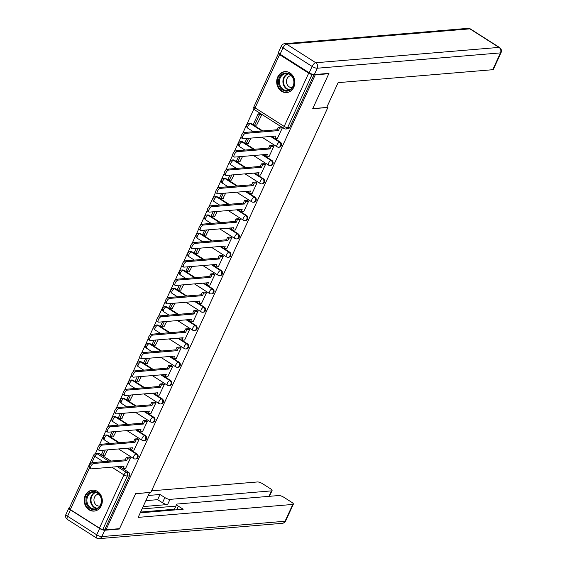 <?xml version="1.0" encoding="UTF-8"?>
<svg xmlns="http://www.w3.org/2000/svg" width="567" height="567" viewBox="0 0 567 567"><rect width="100%" height="100%" fill="white"/><g stroke="black" fill="none" stroke-linecap="round" stroke-linejoin="round"><path stroke-width="0.85" d="M279.46 147.151A2.693 2.325 -94.8 0 0 281.289 145.783A2.693 2.325 -94.8 0 0 280.318 142.119L279.566 142.182A2.693 2.325 85.2 0 1 280.545 145.839A2.693 2.325 85.2 0 1 278.709 147.214L279.46 147.151M271.026 165.493A2.693 2.325 -94.8 0 0 272.855 164.118A2.693 2.325 -94.8 0 0 271.884 160.454L271.132 160.518A2.693 2.325 85.2 0 1 272.11 164.182A2.693 2.325 85.2 0 1 270.275 165.557L271.026 165.493M262.585 183.836A2.693 2.325 -94.8 0 0 264.42 182.461A2.693 2.325 -94.8 0 0 263.442 178.796L262.698 178.86A2.693 2.325 85.2 0 1 263.669 182.524A2.693 2.325 85.2 0 1 261.841 183.892L262.585 183.836M254.151 202.171A2.693 2.325 -94.8 0 0 255.986 200.796A2.693 2.325 -94.8 0 0 255.008 197.139L254.264 197.196A2.693 2.325 85.2 0 1 255.235 200.86A2.693 2.325 85.2 0 1 253.406 202.235L254.151 202.171M245.717 220.513A2.693 2.325 -94.8 0 0 247.552 219.138A2.693 2.325 -94.8 0 0 246.574 215.474L245.823 215.538A2.693 2.325 85.2 0 1 246.801 219.202A2.693 2.325 85.2 0 1 244.965 220.57L245.717 220.513M237.282 238.849A2.693 2.325 -94.8 0 0 239.118 237.474A2.693 2.325 -94.8 0 0 238.14 233.817L237.389 233.873A2.693 2.325 85.2 0 1 238.367 237.538A2.693 2.325 85.2 0 1 236.531 238.913L237.282 238.849M228.848 257.191A2.693 2.325 -94.8 0 0 230.684 255.816A2.693 2.325 -94.8 0 0 229.706 252.152L228.955 252.216A2.693 2.325 85.2 0 1 229.933 255.88A2.693 2.325 85.2 0 1 228.097 257.255L228.848 257.191M220.414 275.527A2.693 2.325 -94.8 0 0 222.243 274.152A2.693 2.325 -94.8 0 0 221.272 270.494L220.52 270.558A2.693 2.325 85.2 0 1 221.499 274.215A2.693 2.325 85.2 0 1 219.663 275.59L220.414 275.527M211.98 293.869A2.693 2.325 -94.8 0 0 213.809 292.494A2.693 2.325 -94.8 0 0 212.838 288.83L212.086 288.894A2.693 2.325 85.2 0 1 213.064 292.558A2.693 2.325 85.2 0 1 211.229 293.933L211.98 293.869M203.539 312.204A2.693 2.325 -94.8 0 0 205.374 310.836A2.693 2.325 -94.8 0 0 204.396 307.172L203.652 307.236A2.693 2.325 85.2 0 1 204.623 310.893A2.693 2.325 85.2 0 1 202.795 312.268L203.539 312.204M195.105 330.547A2.693 2.325 -94.8 0 0 196.94 329.172A2.693 2.325 -94.8 0 0 195.962 325.508L195.218 325.571A2.693 2.325 85.2 0 1 196.189 329.236A2.693 2.325 85.2 0 1 194.361 330.611L195.105 330.547M186.671 348.889A2.693 2.325 -94.8 0 0 188.506 347.514A2.693 2.325 -94.8 0 0 187.528 343.85L186.777 343.914A2.693 2.325 85.2 0 1 187.755 347.578A2.693 2.325 85.2 0 1 185.926 348.946L186.671 348.889M178.236 367.225A2.693 2.325 -94.8 0 0 180.072 365.85A2.693 2.325 -94.8 0 0 179.094 362.185L178.343 362.249A2.693 2.325 85.2 0 1 179.321 365.913A2.693 2.325 85.2 0 1 177.485 367.288L178.236 367.225M169.802 385.567A2.693 2.325 -94.8 0 0 171.638 384.192A2.693 2.325 -94.8 0 0 170.66 380.528L169.909 380.592A2.693 2.325 85.2 0 1 170.887 384.256A2.693 2.325 85.2 0 1 169.051 385.624L169.802 385.567M161.368 403.902A2.693 2.325 -94.8 0 0 163.197 402.527A2.693 2.325 -94.8 0 0 162.226 398.87L161.475 398.927A2.693 2.325 85.2 0 1 162.453 402.591A2.693 2.325 85.2 0 1 160.617 403.966L161.368 403.902M152.934 422.245A2.693 2.325 -94.8 0 0 154.763 420.87A2.693 2.325 -94.8 0 0 153.792 417.206L153.04 417.269A2.693 2.325 85.2 0 1 154.018 420.934A2.693 2.325 85.2 0 1 152.183 422.309L152.934 422.245M144.5 440.58A2.693 2.325 -94.8 0 0 146.329 439.205A2.693 2.325 -94.8 0 0 145.35 435.548L144.606 435.612A2.693 2.325 85.2 0 1 145.577 439.269A2.693 2.325 85.2 0 1 143.749 440.644L144.5 440.58M136.059 458.923A2.693 2.325 -94.8 0 0 137.894 457.548A2.693 2.325 -94.8 0 0 136.916 453.883L136.172 453.947A2.693 2.325 85.2 0 1 137.143 457.612A2.693 2.325 85.2 0 1 135.315 458.987L136.059 458.923M85.227 495.508A10.511 9.058 -94.8 0 0 85.73 506.26A10.511 9.058 -94.8 0 0 94.129 511.094A10.511 9.058 -94.8 0 0 101.28 505.736A10.511 9.058 -94.8 0 0 100.777 494.984A10.511 9.058 -94.8 0 0 92.378 490.15A10.511 9.058 -94.8 0 0 85.227 495.508M277.724 76.999A10.511 9.058 -94.8 0 0 278.227 87.75A10.511 9.058 -94.8 0 0 286.626 92.584A10.511 9.058 -94.8 0 0 293.777 87.226A10.511 9.058 -94.8 0 0 293.274 76.474A10.511 9.058 -94.8 0 0 284.875 71.64A10.511 9.058 -94.8 0 0 277.724 76.999M253.973 108.85L242.626 133.529M240.996 137.072L234.192 151.864M232.555 155.415L225.751 170.206M224.121 173.75L217.317 188.542M215.687 192.093L208.883 206.884M207.253 210.428L200.449 225.219M198.819 228.77L192.015 243.562M190.384 247.106L183.58 261.897M181.95 265.448L175.146 280.24M173.509 283.784L166.705 298.582M165.075 302.126L158.271 316.918M156.641 320.468L149.837 335.26M148.207 338.804L141.403 353.595M139.773 357.146L132.969 371.938M131.338 375.482L124.534 390.273M122.904 393.824L116.1 408.616M114.463 412.159L107.659 426.951M106.029 430.502L99.225 445.293M97.595 448.837L95.398 453.621M328.803 73.71L315.252 74.844L105.994 529.798L119.552 528.664L135.662 493.63L150.85 492.362L327.882 107.468L312.693 108.736L328.803 73.71L328.336 73.405M278.78 53.199A2.693 0.751 24.7 0 0 278.482 53.376A2.693 0.751 24.7 0 0 279.574 54.616L308.689 73.164A2.693 0.751 24.7 0 0 312.112 74.362L287.618 127.618A2.693 2.325 85.2 0 1 285.782 128.993L287.894 128.815A2.693 2.325 85.2 0 0 289.73 127.44L287.618 127.618A2.693 0.751 24.7 0 1 284.195 126.42L308.689 73.164M312.594 74.32L312.112 74.362M314.777 74.539L315.252 74.844M99.367 453.671L97.255 453.848A2.693 2.325 85.2 0 0 95.943 453.515L98.056 453.338A2.693 2.325 85.2 0 1 99.367 453.671L110.948 461.049M119.495 466.499L128.482 472.226L126.37 472.403A2.693 2.325 85.2 0 1 127.348 476.06L102.854 529.316A2.693 0.751 -155.3 0 1 99.431 528.118L70.315 509.57A2.693 0.751 -155.3 0 1 69.231 508.33L93.725 455.074A2.693 0.751 -155.3 0 0 94.809 456.315L91.833 462.792M102.854 529.316L104.966 529.139L105.994 529.798M125.612 468.42L130.552 457.888L128.915 457.115M113.258 436.838L116.072 431.522M134.046 450.078L138.986 439.545L137.349 438.78M121.692 418.496L124.506 413.18M142.48 431.742L147.427 421.21L145.783 420.438M130.134 400.16L132.94 394.838M150.914 413.4L155.861 402.868L154.217 402.102M138.568 381.818L141.381 376.502M159.348 395.057L164.295 384.532L162.651 383.76M147.002 363.482L149.816 358.16M167.782 376.722L172.729 366.19L171.085 365.417M155.436 345.14L158.25 339.824M176.217 358.379L181.164 347.855L179.526 347.082M163.87 326.798L166.684 321.482M184.658 340.044L189.598 329.512L187.96 328.74M172.304 308.462L175.118 303.147M193.092 321.702L198.032 311.17L196.395 310.404M180.738 290.12L183.552 284.804M201.526 303.366L206.473 292.834L204.829 292.062M189.18 271.784L191.986 266.469M209.96 285.024L214.907 274.492L213.263 273.726M197.614 253.442L200.427 248.126M218.394 266.688L223.341 256.156L221.697 255.384M206.048 235.107L208.862 229.784M226.828 248.346L231.775 237.814L230.131 237.049M214.482 216.764L217.296 211.448M235.262 230.004L240.21 219.479L238.572 218.706M222.916 198.429L225.73 193.106M243.704 211.668L248.644 201.136L247.006 200.364M231.35 180.086L234.164 174.771M252.138 193.326L257.078 182.801L255.441 182.028M239.784 161.744L242.598 156.428M260.572 174.99L265.519 164.458L263.875 163.686M248.226 143.408L251.032 138.093M269.006 156.648L273.953 146.116L272.309 145.35M256.66 125.066L261.805 114.669L260.239 113.747M277.44 138.313L282.387 127.781L280.743 127.008M251.195 123.563L250.451 123.627A2.693 2.325 85.2 0 0 249.14 123.294L249.891 123.23A2.693 2.325 -94.8 0 1 251.195 123.563L262.776 130.942M271.331 136.392L280.318 142.119M242.761 141.906L242.01 141.97A2.693 2.325 85.2 0 0 240.706 141.637L241.457 141.573A2.693 2.325 -94.8 0 1 242.761 141.906L254.342 149.284M262.897 154.734L271.884 160.454M234.327 160.241L233.576 160.305A2.693 2.325 85.2 0 0 232.272 159.972L233.023 159.908A2.693 2.325 -94.8 0 1 234.327 160.241L245.908 167.619M254.455 173.07L263.442 178.796M225.893 178.584L225.142 178.648A2.693 2.325 85.2 0 0 223.837 178.314L224.589 178.251A2.693 2.325 -94.8 0 1 225.893 178.584L237.474 185.962M246.021 191.412L255.008 197.139M217.459 196.926L216.707 196.983A2.693 2.325 85.2 0 0 215.403 196.65L216.147 196.586A2.693 2.325 -94.8 0 1 217.459 196.926L229.04 204.304M237.587 209.747L246.574 215.474M209.025 215.262L208.273 215.325A2.693 2.325 85.2 0 0 206.969 214.992L207.713 214.928A2.693 2.325 -94.8 0 1 209.025 215.262L220.598 222.64M229.153 228.09L238.14 233.817M200.583 233.604L199.839 233.668A2.693 2.325 85.2 0 0 198.528 233.328L199.279 233.271A2.693 2.325 -94.8 0 1 200.583 233.604L212.164 240.982M220.719 246.425L229.706 252.152M192.149 251.939L191.405 252.003A2.693 2.325 85.2 0 0 190.094 251.67L190.845 251.606A2.693 2.325 -94.8 0 1 192.149 251.939L203.73 259.317M212.285 264.768L221.272 270.494M183.715 270.282L182.964 270.346A2.693 2.325 85.2 0 0 181.66 270.012L182.411 269.949A2.693 2.325 -94.8 0 1 183.715 270.282L195.296 277.66M203.851 283.103L212.838 288.83M175.281 288.617L174.53 288.681A2.693 2.325 85.2 0 0 173.226 288.348L173.977 288.284A2.693 2.325 -94.8 0 1 175.281 288.617L186.862 295.995M195.409 301.446L204.396 307.172M166.847 306.96L166.096 307.023A2.693 2.325 85.2 0 0 164.791 306.69L165.543 306.627A2.693 2.325 -94.8 0 1 166.847 306.96L178.428 314.338M186.975 319.788L195.962 325.508M158.413 325.295L157.661 325.359A2.693 2.325 85.2 0 0 156.357 325.026L157.102 324.962A2.693 2.325 -94.8 0 1 158.413 325.295L169.994 332.673M178.541 338.123L187.528 343.85M149.979 343.637L149.227 343.701A2.693 2.325 85.2 0 0 147.923 343.368L148.667 343.304A2.693 2.325 -94.8 0 1 149.979 343.637L161.552 351.016M170.107 356.466L179.094 362.185M141.537 361.98L140.793 362.037A2.693 2.325 85.2 0 0 139.482 361.703L140.233 361.64A2.693 2.325 -94.8 0 1 141.537 361.98L153.118 369.358M161.673 374.801L170.66 380.528M133.103 380.315L132.359 380.379A2.693 2.325 85.2 0 0 131.048 380.046L131.799 379.982A2.693 2.325 -94.8 0 1 133.103 380.315L144.684 387.693M153.239 393.144L162.226 398.87M124.669 398.658L123.918 398.714A2.693 2.325 85.2 0 0 122.614 398.381L123.365 398.325A2.693 2.325 -94.8 0 1 124.669 398.658L136.25 406.036M144.805 411.479L153.792 417.206M116.235 416.993L115.484 417.057A2.693 2.325 85.2 0 0 114.18 416.724L114.931 416.66A2.693 2.325 -94.8 0 1 116.235 416.993L127.816 424.371M136.364 429.821L145.35 435.548M107.801 435.336L107.05 435.399A2.693 2.325 85.2 0 0 105.745 435.059L106.497 435.002A2.693 2.325 -94.8 0 1 107.801 435.336L119.382 442.714M127.929 448.157L136.916 453.883M326.968 106.887L327.882 107.468M104.824 455.173L107.638 449.858M314.04 74.589L289.73 127.44M104.966 529.139L129.46 475.89A2.693 2.325 -94.8 0 0 128.482 472.226M70.315 509.57L89.48 467.91A3.097 1.311 -57.5 0 1 89.806 465.018A3.097 1.311 -57.5 0 1 92.4 462.601L93.739 463.459A3.097 1.311 122.5 0 0 91.145 465.868A3.097 1.311 122.5 0 0 90.833 468.774A3.097 1.311 122.5 0 0 91.252 468.866L124.081 466.117L122.919 468.64L121.586 467.789L122.288 466.265M130.523 457.945L127.731 458.179L126.398 457.328L125.236 459.858L126.569 460.709L93.739 463.459M127.731 458.179L126.569 460.709M125.718 468.406L122.919 468.64M103.449 450.212L101.479 454.493L102.818 455.344L105.249 450.056M105.207 455.145L102.818 455.344M125.236 459.858L92.4 462.601M126.398 457.328L129.297 457.087M99.615 528.444L70.492 509.896L67.572 516.239L96.695 534.794L99.615 528.444A4.04 1.127 24.7 0 0 104.739 530.244L119.389 529.018L135.605 493.751L149.412 492.482M149.575 492.581L138.164 517.38L292.785 504.439A4.04 1.127 24.7 0 0 293.366 504.162A4.04 1.127 24.7 0 0 291.736 502.305L283.918 497.323A4.04 1.127 24.7 0 0 278.787 495.53L177.301 504.02A4.04 1.127 24.7 0 0 176.713 504.297A4.04 1.127 24.7 0 0 178.343 506.161L176.677 509.783M140.255 512.83L183.176 509.237L178.343 506.161M268.964 496.352L271.487 490.873A4.04 1.127 24.7 0 0 272.068 490.597A4.04 1.127 24.7 0 0 270.438 488.733L262.62 483.75A4.04 1.127 24.7 0 0 257.489 481.957L151.559 490.824M164.862 497.571A4.04 1.127 24.7 0 0 169.994 499.364L167.612 504.538A4.04 1.127 -155.3 0 1 162.481 502.745L164.862 497.571L160.029 494.488L148.235 495.48M271.487 490.873L169.994 499.364M119.389 529.018L118.914 528.713M70.492 509.896A4.04 1.127 24.7 0 1 68.862 508.032A4.04 1.127 24.7 0 1 69.45 507.756L69.493 507.756M140.609 512.065L174.445 509.237M167.612 504.538L143.125 506.586M175.883 506.111L142.048 508.939M162.481 502.745L157.647 499.662L145.861 500.647M157.647 499.662L160.029 494.488M174.423 509.974A4.04 1.127 -155.3 0 1 174.331 509.471L176.713 504.297M326.712 107.454L338.116 82.647L492.737 69.706L500.47 52.894L317.244 68.231L314.324 74.582L328.966 73.356L312.743 108.623L326.712 107.454M280.077 54.234L309.192 72.782L312.112 66.438L282.997 47.883L280.077 54.234A4.04 1.127 -155.3 0 1 278.447 52.37L281.367 46.026A4.04 1.127 24.7 0 0 282.997 47.883A4.04 1.715 122.5 0 1 286.661 44.183L315.776 62.739L499.003 47.401L469.887 28.853L286.661 44.183A4.04 3.48 -94.8 0 0 284.698 43.687A4.04 4.04 0 0 0 281.367 46.026M470.44 28.967A4.04 4.04 0 0 0 467.931 28.35A4.04 3.48 -94.8 0 1 469.887 28.853A4.04 1.715 -57.5 0 1 470.44 28.967L499.555 47.522A4.04 1.715 122.5 0 0 499.003 47.401A4.04 3.48 -94.8 0 1 500.47 52.894A4.04 1.127 24.7 0 0 501.058 52.618L493.325 69.429A4.04 1.127 -155.3 0 1 492.737 69.706M314.324 74.582A4.04 1.127 -155.3 0 1 309.192 72.782M90.153 508.514A9.093 7.839 85.2 0 1 86.857 496.153A9.093 7.839 85.2 0 1 97.453 492.645A9.093 7.839 85.2 0 1 100.749 505.006A9.093 7.839 85.2 0 1 90.153 508.514M97.517 493.205A8.42 7.258 -94.8 0 0 93.442 492.156A8.42 7.258 -94.8 0 0 87.013 498.726A8.42 7.258 -94.8 0 0 90.763 507.897A8.42 7.258 -94.8 0 0 94.845 508.939A8.42 7.258 -94.8 0 0 101.266 502.369A8.42 7.258 -94.8 0 0 97.517 493.205M98.722 494.155A5.996 5.167 -94.8 0 0 98.615 494.162A5.996 5.167 -94.8 0 0 94.037 498.832A5.996 5.167 -94.8 0 0 96.709 505.367A5.996 5.167 -94.8 0 0 99.615 506.104A5.996 5.167 -94.8 0 0 99.721 506.097M93.612 490.143A10.44 8.994 -94.8 0 0 92.931 490.172A10.44 8.994 -94.8 0 0 84.958 498.315A10.44 8.994 -94.8 0 0 89.607 509.69A10.44 8.994 -94.8 0 0 94.668 510.98A10.44 8.994 -94.8 0 0 95.348 510.895M282.642 90.004A9.093 7.839 85.2 0 1 279.347 77.644A9.093 7.839 85.2 0 1 289.943 74.128A9.093 7.839 85.2 0 1 293.238 86.489A9.093 7.839 85.2 0 1 282.642 90.004M290.013 74.688A8.42 7.258 -94.8 0 0 285.931 73.646A8.42 7.258 -94.8 0 0 279.503 80.216A8.42 7.258 -94.8 0 0 283.252 89.388A8.42 7.258 -94.8 0 0 287.334 90.429A8.42 7.258 -94.8 0 0 293.763 83.859A8.42 7.258 -94.8 0 0 290.013 74.688M291.211 75.638A5.996 5.167 -94.8 0 0 291.105 75.645A5.996 5.167 -94.8 0 0 286.533 80.323A5.996 5.167 -94.8 0 0 289.198 86.85A5.996 5.167 -94.8 0 0 292.104 87.594A5.996 5.167 -94.8 0 0 292.211 87.587M286.108 71.633A10.44 8.994 -94.8 0 0 285.421 71.662A10.44 8.994 -94.8 0 0 277.454 79.805A10.44 8.994 -94.8 0 0 282.104 91.174A10.44 8.994 -94.8 0 0 287.164 92.471A10.44 8.994 -94.8 0 0 287.845 92.386M99.268 450.432L97.928 449.581A3.097 1.311 -57.5 0 1 98.24 446.676A3.097 1.311 -57.5 0 1 100.841 444.266L102.173 445.116A3.097 1.311 122.5 0 0 99.579 447.526A3.097 1.311 122.5 0 0 99.268 450.432A3.097 1.311 122.5 0 0 99.686 450.524L132.522 447.774L131.36 450.304L130.02 449.454L130.722 447.923M138.965 439.609L136.172 439.843L134.833 438.986L133.67 441.516L135.01 442.366L102.173 445.116M136.172 439.843L135.01 442.366M134.152 450.07L131.36 450.304M111.883 431.87L109.913 436.151L111.252 437.001L113.684 431.721M113.641 436.803L111.252 437.001M133.67 441.516L100.841 444.266M134.833 438.986L137.731 438.745M107.702 432.097L106.362 431.239A3.097 1.311 -57.5 0 1 106.674 428.34A3.097 1.311 -57.5 0 1 109.275 425.923L110.608 426.774A3.097 1.311 122.5 0 0 108.014 429.191A3.097 1.311 122.5 0 0 107.702 432.097A3.097 1.311 122.5 0 0 108.127 432.182L140.956 429.439L139.794 431.962L138.454 431.111L139.156 429.588M147.399 421.267L144.606 421.501L143.267 420.65L142.104 423.173L143.444 424.031L110.608 426.774M144.606 421.501L143.444 424.031M142.586 431.728L139.794 431.962M120.324 413.527L118.354 417.815L119.687 418.666L122.118 413.378M122.075 418.467L119.687 418.666M142.104 423.173L109.275 425.923M143.267 420.65L146.166 420.409M116.136 413.754L114.796 412.904A3.097 1.311 -57.5 0 1 115.108 409.998A3.097 1.311 -57.5 0 1 117.709 407.588L119.049 408.438A3.097 1.311 122.5 0 0 116.448 410.848A3.097 1.311 122.5 0 0 116.136 413.754A3.097 1.311 122.5 0 0 116.561 413.846L149.39 411.096L148.228 413.627L146.888 412.776L147.59 411.245M155.833 402.931L153.04 403.165L151.701 402.308L150.538 404.838L151.878 405.688L119.049 408.438M153.04 403.165L151.878 405.688M151.02 413.393L148.228 413.627M128.759 395.192L126.788 399.473L128.121 400.323L130.552 395.043M130.509 400.125L128.121 400.323M150.538 404.838L117.709 407.588M151.701 402.308L154.6 402.067M124.57 395.419L123.237 394.561A3.097 1.311 -57.5 0 1 123.542 391.655A3.097 1.311 -57.5 0 1 126.143 389.246L127.483 390.096A3.097 1.311 122.5 0 0 124.882 392.513A3.097 1.311 122.5 0 0 124.57 395.419A3.097 1.311 122.5 0 0 124.995 395.504L157.824 392.761L156.662 395.284L155.323 394.434L156.024 392.91M164.267 384.589L161.475 384.823L160.135 383.972L158.973 386.496L160.312 387.353L127.483 390.096M161.475 384.823L160.312 387.353M159.455 395.05L156.662 395.284M137.193 376.849L135.222 381.137L136.562 381.988L138.993 376.701M138.95 381.789L136.562 381.988M158.973 386.496L126.143 389.246M160.135 383.972L163.034 383.724M133.011 377.076L131.672 376.226A3.097 1.311 -57.5 0 1 131.983 373.32A3.097 1.311 -57.5 0 1 134.577 370.903L135.917 371.761A3.097 1.311 122.5 0 0 133.316 374.17A3.097 1.311 122.5 0 0 133.011 377.076A3.097 1.311 122.5 0 0 133.429 377.168L166.259 374.418L165.096 376.949L163.757 376.091L164.458 374.567M172.701 366.247L169.909 366.48L168.569 365.63L167.407 368.16L168.746 369.011L135.917 371.761M169.909 366.48L168.746 369.011M167.889 376.715L165.096 376.949M145.627 358.514L143.657 362.795L144.996 363.645L147.427 358.365M147.385 363.447L144.996 363.645M167.407 368.16L134.577 370.903M168.569 365.63L171.468 365.389M141.445 358.734L140.106 357.883A3.097 1.311 -57.5 0 1 140.418 354.977A3.097 1.311 -57.5 0 1 143.012 352.568L144.351 353.418A3.097 1.311 122.5 0 0 141.757 355.835A3.097 1.311 122.5 0 0 141.445 358.734A3.097 1.311 122.5 0 0 141.863 358.826L174.693 356.076L173.53 358.606L172.198 357.756L172.9 356.232M181.135 347.911L178.343 348.145L177.01 347.295L175.848 349.818L177.18 350.668L144.351 353.418M178.343 348.145L177.18 350.668M176.323 358.372L173.53 358.606M154.061 340.172L152.091 344.452L153.43 345.31L155.861 340.023M155.819 345.105L153.43 345.31M175.848 349.818L143.012 352.568M177.01 347.295L179.902 347.047M149.879 340.398L148.54 339.548A3.097 1.311 -57.5 0 1 148.852 336.642A3.097 1.311 -57.5 0 1 151.446 334.225L152.785 335.083A3.097 1.311 122.5 0 0 150.191 337.493A3.097 1.311 122.5 0 0 149.879 340.398A3.097 1.311 122.5 0 0 150.298 340.491L183.127 337.741L181.964 340.271L180.632 339.413L181.334 337.889M189.569 329.569L186.777 329.803L185.444 328.952L184.282 331.482L185.615 332.333L152.785 335.083M186.777 329.803L185.615 332.333M184.757 340.037L181.964 340.271M162.495 321.836L160.525 326.117L161.864 326.968L164.295 321.68M164.253 326.769L161.864 326.968M184.282 331.482L151.446 334.225M185.444 328.952L188.343 328.711M158.313 322.056L156.974 321.205A3.097 1.311 -57.5 0 1 157.286 318.3A3.097 1.311 -57.5 0 1 159.887 315.89L161.219 316.74A3.097 1.311 122.5 0 0 158.625 319.15A3.097 1.311 122.5 0 0 158.313 322.056A3.097 1.311 122.5 0 0 158.732 322.148L191.568 319.398L190.406 321.928L189.066 321.078L189.768 319.554M198.011 311.233L195.218 311.467L193.879 310.617L192.716 313.14L194.056 313.99L161.219 316.74M195.218 311.467L194.056 313.99M193.198 321.695L190.406 321.928M170.929 303.494L168.959 307.775L170.298 308.632L172.729 303.345M172.687 308.427L170.298 308.632M192.716 313.14L159.887 315.89M193.879 310.617L196.777 310.369M166.748 303.721L165.408 302.863A3.097 1.311 -57.5 0 1 165.72 299.964A3.097 1.311 -57.5 0 1 168.321 297.547L169.653 298.405A3.097 1.311 122.5 0 0 167.059 300.815A3.097 1.311 122.5 0 0 166.748 303.721A3.097 1.311 122.5 0 0 167.173 303.813L200.002 301.063L198.84 303.586L197.5 302.735L198.202 301.212M206.445 292.891L203.652 293.125L202.313 292.274L201.15 294.805L202.49 295.655L169.653 298.405M203.652 293.125L202.49 295.655M201.632 303.352L198.84 303.586M179.37 285.158L177.4 289.439L178.733 290.29L181.164 285.003M181.121 290.091L178.733 290.29M201.15 294.805L168.321 297.547M202.313 292.274L205.211 292.033M175.182 285.378L173.842 284.528A3.097 1.311 -57.5 0 1 174.154 281.622A3.097 1.311 -57.5 0 1 176.755 279.212L178.095 280.063A3.097 1.311 122.5 0 0 175.494 282.472A3.097 1.311 122.5 0 0 175.182 285.378A3.097 1.311 122.5 0 0 175.607 285.47L208.436 282.72L207.274 285.251L205.934 284.4L206.636 282.869M214.879 274.556L212.086 274.789L210.747 273.932L209.584 276.462L210.924 277.313L178.095 280.063M212.086 274.789L210.924 277.313M210.066 285.017L207.274 285.251M187.805 266.816L185.834 271.097L187.167 271.947L189.598 266.667M189.555 271.749L187.167 271.947M209.584 276.462L176.755 279.212M210.747 273.932L213.646 273.691M183.616 267.043L182.283 266.185A3.097 1.311 -57.5 0 1 182.588 263.286A3.097 1.311 -57.5 0 1 185.189 260.87L186.529 261.72A3.097 1.311 122.5 0 0 183.928 264.137A3.097 1.311 122.5 0 0 183.616 267.043A3.097 1.311 122.5 0 0 184.041 267.128L216.87 264.385L215.708 266.908L214.369 266.058L215.07 264.534M223.313 256.213L220.52 256.447L219.181 255.597L218.019 258.12L219.358 258.977L186.529 261.72M220.52 256.447L219.358 258.977M218.501 266.674L215.708 266.908M196.239 248.474L194.268 252.762L195.608 253.612L198.039 248.325M197.996 253.414L195.608 253.612M218.019 258.12L185.189 260.87M219.181 255.597L222.08 255.356M192.05 248.7L190.718 247.85A3.097 1.311 -57.5 0 1 191.029 244.944A3.097 1.311 -57.5 0 1 193.623 242.534L194.963 243.385A3.097 1.311 122.5 0 0 192.362 245.794A3.097 1.311 122.5 0 0 192.05 248.7A3.097 1.311 122.5 0 0 192.475 248.793L225.305 246.043L224.142 248.573L222.803 247.722L223.504 246.191M231.747 237.878L228.955 238.112L227.615 237.254L226.453 239.784L227.792 240.635L194.963 243.385M228.955 238.112L227.792 240.635M226.935 248.339L224.142 248.573M204.673 230.138L202.702 234.419L204.042 235.27L206.473 229.989M206.431 235.071L204.042 235.27M226.453 239.784L193.623 242.534M227.615 237.254L230.514 237.013M200.491 230.365L199.152 229.507A3.097 1.311 -57.5 0 1 199.464 226.602A3.097 1.311 -57.5 0 1 202.058 224.192L203.397 225.042A3.097 1.311 122.5 0 0 200.796 227.459A3.097 1.311 122.5 0 0 200.491 230.365A3.097 1.311 122.5 0 0 200.909 230.45L233.739 227.707L232.576 230.23L231.244 229.38L231.946 227.856M240.181 219.535L237.389 219.769L236.056 218.919L234.894 221.442L236.226 222.299L203.397 225.042M237.389 219.769L236.226 222.299M235.369 229.996L232.576 230.23M213.107 211.796L211.137 216.084L212.476 216.934L214.907 211.647M214.865 216.736L212.476 216.934M234.894 221.442L202.058 224.192M236.056 218.919L238.948 218.678M208.925 212.023L207.586 211.172A3.097 1.311 -57.5 0 1 207.898 208.266A3.097 1.311 -57.5 0 1 210.492 205.856L211.831 206.707A3.097 1.311 122.5 0 0 209.237 209.117A3.097 1.311 122.5 0 0 208.925 212.023A3.097 1.311 122.5 0 0 209.343 212.115L242.173 209.365L241.01 211.895L239.678 211.037L240.38 209.514M248.615 201.193L245.823 201.427L244.49 200.576L243.328 203.106L244.66 203.957L211.831 206.707M245.823 201.427L244.66 203.957M243.803 211.661L241.01 211.895M221.541 193.46L219.571 197.741L220.91 198.592L223.341 193.312M223.299 198.393L220.91 198.592M243.328 203.106L210.492 205.856M244.49 200.576L247.389 200.335M217.359 193.68L216.02 192.83A3.097 1.311 -57.5 0 1 216.332 189.924A3.097 1.311 -57.5 0 1 218.933 187.514L220.265 188.364A3.097 1.311 122.5 0 0 217.671 190.781A3.097 1.311 122.5 0 0 217.359 193.68A3.097 1.311 122.5 0 0 217.778 193.772L250.614 191.022L249.452 193.553L248.112 192.702L248.814 191.178M257.057 182.857L254.264 183.091L252.925 182.241L251.762 184.764L253.102 185.615L220.265 188.364M254.264 183.091L253.102 185.615M252.244 193.319L249.452 193.553M229.975 175.118L228.005 179.399L229.344 180.256L231.775 174.969M231.733 180.058L229.344 180.256M251.762 184.764L218.933 187.514M252.925 182.241L255.823 181.993M225.794 175.345L224.454 174.494A3.097 1.311 -57.5 0 1 224.766 171.588A3.097 1.311 -57.5 0 1 227.367 169.172L228.699 170.029A3.097 1.311 122.5 0 0 226.105 172.439A3.097 1.311 122.5 0 0 225.794 175.345A3.097 1.311 122.5 0 0 226.219 175.437L259.048 172.687L257.886 175.217L256.546 174.36L257.248 172.836M265.491 164.515L262.698 164.749L261.359 163.898L260.196 166.429L261.536 167.279L228.699 170.029M262.698 164.749L261.536 167.279M260.678 174.983L257.886 175.217M238.416 156.783L236.446 161.063L237.779 161.914L240.21 156.627M240.167 161.715L237.779 161.914M260.196 166.429L227.367 169.172M261.359 163.898L264.257 163.657M234.228 157.002L232.888 156.152A3.097 1.311 -57.5 0 1 233.2 153.246A3.097 1.311 -57.5 0 1 235.801 150.836L237.141 151.687A3.097 1.311 122.5 0 0 234.54 154.104A3.097 1.311 122.5 0 0 234.228 157.002A3.097 1.311 122.5 0 0 234.653 157.094L267.482 154.344L266.32 156.875L264.98 156.024L265.682 154.5M273.925 146.18L271.132 146.414L269.793 145.563L268.63 148.086L269.97 148.937L237.141 151.687M271.132 146.414L269.97 148.937M269.112 156.641L266.32 156.875M246.851 138.44L244.88 142.721L246.213 143.579L248.644 138.291M248.601 143.373L246.213 143.579M268.63 148.086L235.801 150.836M269.793 145.563L272.692 145.315M242.662 138.667L241.329 137.816A3.097 1.311 -57.5 0 1 241.634 134.911A3.097 1.311 -57.5 0 1 244.235 132.494L245.575 133.351A3.097 1.311 122.5 0 0 242.974 135.761A3.097 1.311 122.5 0 0 242.662 138.667A3.097 1.311 122.5 0 0 243.087 138.759L275.916 136.009L274.754 138.532L273.414 137.682L274.116 136.158M282.359 127.837L279.566 128.071L278.227 127.221L277.065 129.751L278.404 130.601L245.575 133.351M279.566 128.071L278.404 130.601M277.547 138.298L274.754 138.532M258.127 113.924L253.314 124.386L254.654 125.236L259.466 114.775L258.127 113.924L260.345 113.733M261.678 114.591L259.466 114.775M257.042 125.038L254.654 125.236M277.065 129.751L244.235 132.494M278.227 127.221L281.126 126.98M279.574 54.616L255.079 107.872L284.195 126.42A2.693 1.141 122.5 0 0 284.11 128.581A2.693 2.693 0 0 0 285.782 128.993M103.251 461.694L94.809 456.315A2.693 1.141 -57.5 0 1 97.255 453.848L108.836 461.226M117.383 466.676L126.37 472.403A2.693 1.141 -57.5 0 0 123.925 474.87L111.805 467.144M99.431 528.118L123.925 474.87A2.693 0.751 24.7 0 0 127.348 476.06L129.46 475.89M249.14 123.294A2.693 2.693 0 0 0 247.921 128.255A2.693 1.141 122.5 0 1 248.006 126.094A2.693 1.141 122.5 0 1 250.451 123.627L262.025 131.005M270.579 136.456L279.566 142.182A2.693 1.141 122.5 0 0 277.121 144.649A2.693 1.141 -57.5 0 0 277.036 146.803A2.693 2.693 0 0 0 278.709 147.214M240.706 141.637A2.693 2.693 0 0 0 239.487 146.591A2.693 1.141 122.5 0 1 239.572 144.436A2.693 1.141 122.5 0 1 242.01 141.97L253.591 149.348M262.145 154.791L271.132 160.518A2.693 1.141 122.5 0 0 268.687 162.984A2.693 1.141 -57.5 0 0 268.602 165.146A2.693 2.693 0 0 0 270.275 165.557M232.272 159.972A2.693 2.693 0 0 0 231.045 164.933A2.693 1.141 122.5 0 1 231.13 162.772A2.693 1.141 122.5 0 1 233.576 160.305L245.157 167.683M253.711 173.133L262.698 178.86A2.693 1.141 122.5 0 0 260.253 181.327A2.693 1.141 -57.5 0 0 260.168 183.481A2.693 2.693 0 0 0 261.841 183.892M223.837 178.314A2.693 2.693 0 0 0 222.611 183.269A2.693 1.141 122.5 0 1 222.696 181.114A2.693 1.141 122.5 0 1 225.142 178.648L236.722 186.026M245.277 191.476L254.264 197.196A2.693 1.141 122.5 0 0 251.819 199.662A2.693 1.141 -57.5 0 0 251.734 201.824A2.693 2.693 0 0 0 253.406 202.235M215.403 196.65A2.693 2.693 0 0 0 214.177 201.611A2.693 1.141 122.5 0 1 214.262 199.449A2.693 1.141 122.5 0 1 216.707 196.983L228.288 204.361M236.836 209.811L245.823 215.538A2.693 1.141 122.5 0 0 243.385 218.004A2.693 1.141 -57.5 0 0 243.3 220.159A2.693 2.693 0 0 0 244.965 220.57M206.969 214.992A2.693 2.693 0 0 0 205.743 219.946A2.693 1.141 122.5 0 1 205.828 217.792A2.693 1.141 122.5 0 1 208.273 215.325L219.854 222.703M228.402 228.154L237.389 233.873A2.693 1.141 122.5 0 0 234.944 236.34A2.693 1.141 -57.5 0 0 234.858 238.501A2.693 2.693 0 0 0 236.531 238.913M198.528 233.328A2.693 2.693 0 0 0 197.309 238.289A2.693 1.141 122.5 0 1 197.394 236.127A2.693 1.141 122.5 0 1 199.839 233.668L211.42 241.039M219.968 246.489L228.955 252.216A2.693 1.141 122.5 0 0 226.509 254.682A2.693 1.141 -57.5 0 0 226.424 256.837A2.693 2.693 0 0 0 228.097 257.255M190.094 251.67A2.693 2.693 0 0 0 188.875 256.624A2.693 1.141 122.5 0 1 188.96 254.47A2.693 1.141 122.5 0 1 191.405 252.003L202.979 259.381M211.534 264.832L220.52 270.558A2.693 1.141 122.5 0 0 218.075 273.018A2.693 1.141 -57.5 0 0 217.99 275.179A2.693 2.693 0 0 0 219.663 275.59M181.66 270.012A2.693 2.693 0 0 0 180.441 274.967A2.693 1.141 122.5 0 1 180.526 272.805A2.693 1.141 122.5 0 1 182.964 270.346L194.545 277.724M203.099 283.167L212.086 288.894A2.693 1.141 122.5 0 0 209.641 291.36A2.693 1.141 -57.5 0 0 209.556 293.515A2.693 2.693 0 0 0 211.229 293.933M173.226 288.348A2.693 2.693 0 0 0 171.999 293.309A2.693 1.141 122.5 0 1 172.085 291.147A2.693 1.141 122.5 0 1 174.53 288.681L186.111 296.059M194.665 301.509L203.652 307.236A2.693 1.141 122.5 0 0 201.207 309.702A2.693 1.141 -57.5 0 0 201.122 311.857A2.693 2.693 0 0 0 202.795 312.268M164.791 306.69A2.693 2.693 0 0 0 163.565 311.644A2.693 1.141 122.5 0 1 163.65 309.49A2.693 1.141 122.5 0 1 166.096 307.023L177.677 314.401M186.231 319.845L195.218 325.571A2.693 1.141 122.5 0 0 192.773 328.038A2.693 1.141 -57.5 0 0 192.688 330.2A2.693 2.693 0 0 0 194.361 330.611M156.357 325.026A2.693 2.693 0 0 0 155.131 329.987A2.693 1.141 122.5 0 1 155.216 327.825A2.693 1.141 122.5 0 1 157.661 325.359L169.242 332.737M177.79 338.187L186.777 343.914A2.693 1.141 122.5 0 0 184.339 346.38A2.693 1.141 -57.5 0 0 184.254 348.535A2.693 2.693 0 0 0 185.926 348.946M147.923 343.368A2.693 2.693 0 0 0 146.697 348.322A2.693 1.141 122.5 0 1 146.782 346.168A2.693 1.141 122.5 0 1 149.227 343.701L160.808 351.079M169.356 356.523L178.343 362.249A2.693 1.141 122.5 0 0 175.898 364.716A2.693 1.141 -57.5 0 0 175.813 366.877A2.693 2.693 0 0 0 177.485 367.288M139.482 361.703A2.693 2.693 0 0 0 138.263 366.665A2.693 1.141 122.5 0 1 138.348 364.503A2.693 1.141 122.5 0 1 140.793 362.037L152.374 369.415M160.922 374.865L169.909 380.592A2.693 1.141 122.5 0 0 167.463 383.058A2.693 1.141 -57.5 0 0 167.378 385.213A2.693 2.693 0 0 0 169.051 385.624M131.048 380.046A2.693 2.693 0 0 0 129.829 385A2.693 1.141 122.5 0 1 129.914 382.845A2.693 1.141 122.5 0 1 132.359 380.379L143.933 387.757M152.488 393.207L161.475 398.927A2.693 1.141 122.5 0 0 159.029 401.393A2.693 1.141 -57.5 0 0 158.944 403.555A2.693 2.693 0 0 0 160.617 403.966M122.614 398.381A2.693 2.693 0 0 0 121.395 403.343A2.693 1.141 122.5 0 1 121.48 401.181A2.693 1.141 122.5 0 1 123.918 398.714L135.499 406.092M144.053 411.543L153.04 417.269A2.693 1.141 122.5 0 0 150.595 419.736A2.693 1.141 -57.5 0 0 150.51 421.891A2.693 2.693 0 0 0 152.183 422.309M114.18 416.724A2.693 2.693 0 0 0 112.953 421.678A2.693 1.141 122.5 0 1 113.039 419.523A2.693 1.141 122.5 0 1 115.484 417.057L127.065 424.435M135.619 429.885L144.606 435.612A2.693 1.141 122.5 0 0 142.161 438.071A2.693 1.141 -57.5 0 0 142.076 440.233A2.693 2.693 0 0 0 143.749 440.644M105.745 435.059A2.693 2.693 0 0 0 104.519 440.02A2.693 1.141 122.5 0 1 104.604 437.859A2.693 1.141 122.5 0 1 107.05 435.399L118.631 442.777M127.185 448.221L136.172 453.947A2.693 1.141 122.5 0 0 133.727 456.414A2.693 1.141 -57.5 0 0 133.642 458.568A2.693 2.693 0 0 0 135.315 458.987M134.003 458.653A2.693 1.141 -57.5 0 1 133.642 458.568L118.531 448.944M142.445 440.311A2.693 1.141 -57.5 0 1 142.076 440.233L126.965 430.608M150.879 421.968A2.693 1.141 -57.5 0 1 150.51 421.891L135.4 412.266M159.313 403.633A2.693 1.141 -57.5 0 1 158.944 403.555L143.841 393.93M167.747 385.291A2.693 1.141 -57.5 0 1 167.378 385.213L152.275 375.588M176.181 366.955A2.693 1.141 -57.5 0 1 175.813 366.877L160.709 357.253M184.615 348.613A2.693 1.141 -57.5 0 1 184.254 348.535L169.143 338.91M193.049 330.277A2.693 1.141 -57.5 0 1 192.688 330.2L177.577 320.575M201.483 311.935A2.693 1.141 -57.5 0 1 201.122 311.857L186.011 302.232M209.925 293.6A2.693 1.141 -57.5 0 1 209.556 293.515L194.446 283.89M218.359 275.257A2.693 1.141 -57.5 0 1 217.99 275.179L202.88 265.554M226.793 256.915A2.693 1.141 -57.5 0 1 226.424 256.837L211.321 247.212M235.227 238.579A2.693 1.141 -57.5 0 1 234.858 238.501L219.755 228.877M243.661 220.237A2.693 1.141 -57.5 0 1 243.3 220.159L228.189 210.534M252.095 201.902A2.693 1.141 -57.5 0 1 251.734 201.824L236.623 192.199M260.529 183.559A2.693 1.141 -57.5 0 1 260.168 183.481L245.057 173.856M268.971 165.224A2.693 1.141 -57.5 0 1 268.602 165.146L253.492 155.521M277.405 146.881A2.693 1.141 -57.5 0 1 277.036 146.803L261.926 137.179M254.994 110.026A2.693 1.141 122.5 0 1 255.079 107.872A2.693 0.751 -155.3 0 1 253.988 106.631A2.693 2.693 0 0 0 254.994 110.026L284.11 128.581M104.739 530.244L101.819 536.588L285.052 521.25L292.785 504.439M285.633 520.974A4.04 1.127 -155.3 0 1 285.052 521.25A4.04 3.48 -94.8 0 1 282.302 523.313A4.04 4.04 0 0 0 285.633 520.974L293.366 504.162M101.819 536.588A4.04 1.127 -155.3 0 1 96.695 534.794A4.04 1.715 -57.5 0 0 96.56 538.033A4.04 4.04 0 0 0 99.069 538.65A4.04 3.48 -94.8 0 0 101.819 536.588M67.572 516.239A4.04 1.127 -155.3 0 1 65.942 514.382A4.04 4.04 0 0 0 67.445 519.478A4.04 1.715 122.5 0 1 67.572 516.239M317.244 68.231A4.04 3.48 -94.8 0 0 315.776 62.739A4.04 1.715 -57.5 0 0 312.112 66.438A4.04 1.127 24.7 0 0 317.244 68.231M96.596 508.535A8.42 7.258 85.2 0 1 94.313 507.6A8.42 7.258 85.2 0 1 90.444 499.456A8.42 7.258 85.2 0 1 95.235 492.269M95.851 492.425A8.144 7.017 -94.8 0 0 91.025 499.336A8.144 7.017 -94.8 0 0 94.76 507.33A8.144 7.017 -94.8 0 0 97.184 508.273M289.092 90.025A8.42 7.258 85.2 0 1 286.803 89.09A8.42 7.258 85.2 0 1 282.933 80.946A8.42 7.258 85.2 0 1 287.731 73.753M288.348 73.916A8.144 7.017 -94.8 0 0 283.521 80.819A8.144 7.017 -94.8 0 0 287.249 88.821A8.144 7.017 -94.8 0 0 289.673 89.763M109.984 443.5L104.519 440.02M118.418 425.158L112.953 421.678M126.852 406.822L121.395 403.343M135.286 388.48L129.829 385M143.72 370.145L138.263 366.665M152.154 351.802L146.697 348.322M160.589 333.46L155.131 329.987M169.03 315.124L163.565 311.644M177.464 296.782L171.999 293.309M185.898 278.447L180.441 274.967M194.332 260.104L188.875 256.624M202.766 241.769L197.309 238.289M211.2 223.426L205.743 219.946M219.635 205.091L214.177 201.611M228.076 186.749L222.611 183.269M236.51 168.406L231.045 164.933M244.944 150.071L239.487 146.591M253.378 131.728L247.921 128.255M278.482 53.376L253.988 106.631M95.943 453.515A2.693 2.693 0 0 0 93.725 455.074M89.494 467.917L90.833 468.774M282.302 523.313L99.069 538.65M68.862 508.032L65.942 514.382M96.56 538.033L67.445 519.478M272.068 490.597L269.438 496.309M501.058 52.618A4.04 4.04 0 0 0 499.555 47.522M467.931 28.35L284.698 43.687M94.668 510.98L95.143 510.945M92.931 490.172L93.406 490.136M287.164 92.471L287.639 92.428M285.421 71.662L285.896 71.619"/></g></svg>
